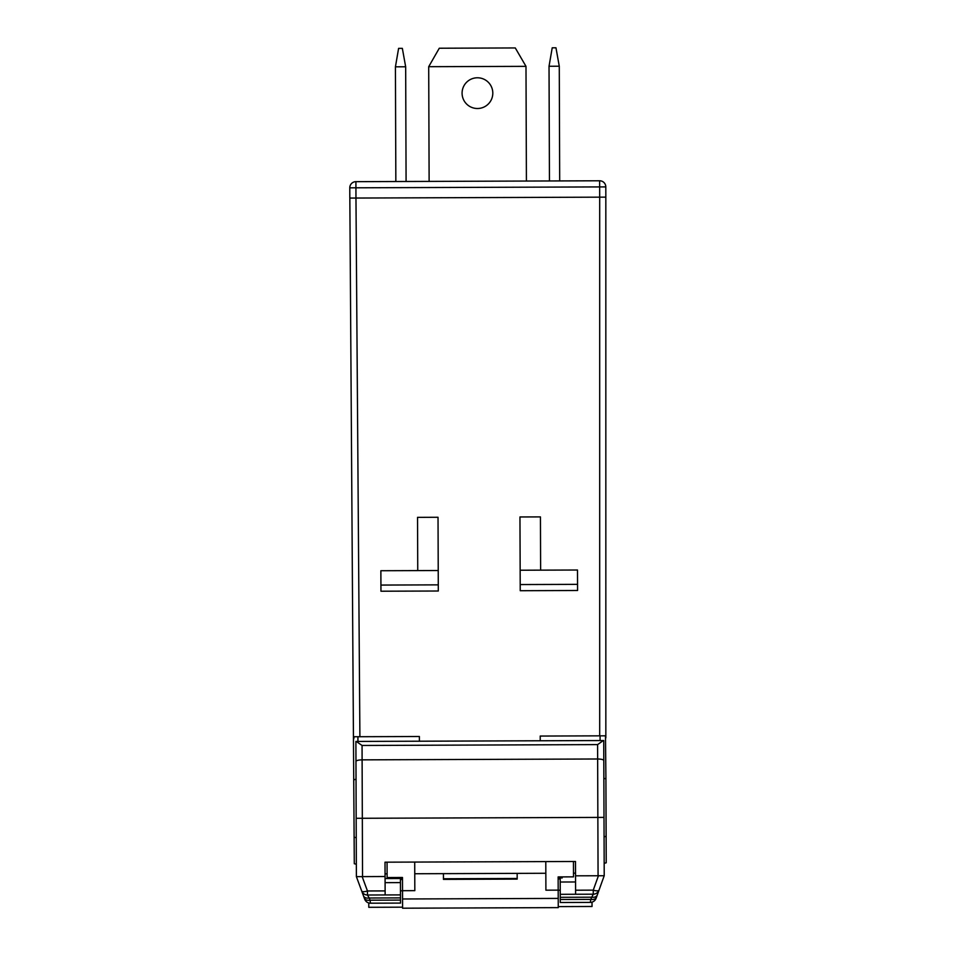 <?xml version="1.0" encoding="UTF-8"?>
<svg xmlns="http://www.w3.org/2000/svg" width="956" height="956" viewBox="0 0 956 956"><rect width="100%" height="100%" fill="white"/><g stroke="black" fill="none" stroke-linecap="round" stroke-linejoin="round"><path stroke-width="1.43" d="M599.639 180.78L355.907 181.664A6.142 6.142 0 0 0 349.776 187.83L349.812 198.071L349.776 187.83L605.805 186.898A6.142 6.142 0 0 0 599.639 180.78L599.699 197.163L605.829 197.139L349.836 198.071L354.294 863.71L356.349 864.26L354.294 863.71M600.069 735.833L600.093 740.553L549.449 740.733M606.224 862.79L604.18 863.352L606.224 862.79L606.128 836.285L605.913 778.853L603.869 778.303M540.236 740.769L540.212 736.06L605.483 735.821L605.913 778.853M597.799 758.992L597.643 758.992C601.372 759.064 603.427 759.578 603.798 760.51L603.726 740.542L355.895 741.438L356.385 876.616M604.216 875.72L603.798 760.51M590.318 902.392L590.748 899.393L560.276 899.5L560.276 902.5L590.318 902.392A6.142 6.142 0 0 0 596.078 898.329L596.52 897.134A6.142 4.206 -160.2 0 1 590.748 899.393L593.27 894.195A6.142 6.142 0 0 0 599.03 890.132L604.204 875.744L599.03 890.132A6.142 1.984 -160.2 0 1 593.258 890.144L598.432 875.768L604.204 875.744L575.548 875.816L575.488 861.487L385.017 862.181L385.137 894.947L400.492 894.9L400.528 903.085L370.486 903.193L370.032 900.193A6.142 4.206 159.8 0 1 364.248 897.971L363.447 895.784A6.142 4.206 -20.2 0 0 369.231 898.007L370.032 900.193L400.516 900.086M560.276 899.5L560.264 897.314L591.537 897.194A6.142 4.206 19.8 0 0 597.309 894.936L596.52 897.134M597.309 894.936L599.03 890.132M400.48 890.801L402.524 890.789M558.185 890.227L560.24 890.215M360.173 886.905L364.69 899.178A6.142 6.142 0 0 0 370.486 903.193M385.113 890.908L367.451 890.968A6.142 1.984 159.8 0 1 361.679 890.992L356.397 876.652L385.065 876.521M385.137 894.947L367.463 895.019A6.142 6.142 0 0 1 361.679 890.992A6.142 6.142 0 0 0 367.463 895.019A6.142 6.142 0 0 1 361.679 890.992L363.447 895.784M364.248 897.971L364.69 899.178M357.926 736.718L357.938 741.438M350.314 265.66L350.087 235.965M349.776 187.83A6.142 6.142 0 0 1 355.907 181.664L355.967 198.047L349.824 198.071M419.385 741.211L419.373 736.502L354.102 736.741L353.768 738.797M520.148 570.23L540.63 570.146L540.439 516.897L519.956 516.969L520.231 590.712L577.579 590.497L577.555 584.355L520.207 584.558M438.23 570.529L438.027 517.268L417.545 517.351L417.748 570.601L438.23 570.529L438.302 591.011L380.954 591.214L380.87 570.732L417.748 570.601M356.038 779.212L353.983 779.773M540.63 570.146L577.496 570.015L577.555 584.355M605.829 197.139L605.841 737.877L605.829 197.139M605.841 197.139L605.805 186.898M362.061 745.465L597.596 744.605L597.643 758.992L362.109 759.853L362.061 745.465L356.265 741.438M356.182 818.3L362.324 818.276L362.109 759.853C358.38 759.96 356.337 760.474 355.967 761.418M597.596 744.605L603.356 740.542M560.264 897.314L560.192 876.903M400.492 894.9L400.433 878.504L385.077 878.564L398.389 878.516M400.433 878.923L402.488 878.911M402.488 879.52L400.433 879.532M387.06 862.169L387.12 877.536L402.476 877.477L402.584 908.2L558.256 907.626L558.22 898.413L402.56 898.987M443.441 878.767L517.184 878.492M400.433 877.489L400.433 878.504M558.149 878.337L560.192 878.337M443.429 873.641L443.453 879.377L517.184 879.102L517.16 873.378M573.445 861.487L573.504 876.855L558.137 876.915L558.22 898.413M560.192 878.946L558.149 878.958M558.185 890.132L545.9 890.179L545.792 861.595M414.713 862.073L414.82 890.657L402.524 890.705M575.536 873.163L573.492 873.163M387.108 873.844L385.053 873.856M545.84 873.27L414.749 873.748M562.236 877.919L560.192 877.931M560.252 894.314L593.27 894.195L575.608 894.254L575.548 875.816M362.169 876.628L367.451 890.968L367.463 895.019L369.231 898.007L400.504 897.899M446.44 878.755A6.142 6.142 0 0 0 447.217 879.365A6.142 6.142 0 0 1 446.44 878.755M450.623 879.353L450.611 878.731M510.014 878.516L510.014 879.138M513.408 879.126A6.142 6.142 0 0 0 514.185 878.504M402.584 907.172L368.789 907.304L368.777 902.966M558.244 906.611L592.039 906.479L592.027 902.141M559.272 66.227L549.031 66.263L552.221 47.812L555.962 47.8L559.272 66.227L559.69 180.923M549.031 66.263L549.449 180.959M429.125 181.401L428.706 66.693L525.991 66.346L526.409 181.043M477.498 108.506A15.356 15.356 0 0 1 462.083 93.198A15.356 15.356 0 0 1 477.391 77.783A15.356 15.356 0 0 1 492.806 93.091A15.356 15.356 0 0 1 477.498 108.506M525.991 66.346L515.284 47.943L439.282 48.23L428.706 66.693M405.667 66.777L395.425 66.824L398.604 48.374L402.345 48.362L405.667 66.777L406.085 181.485M395.425 66.824L395.844 181.521M604.072 836.835L606.128 836.285M354.198 837.205L356.241 837.743M599.699 735.845L599.699 197.163M355.967 198.047L359.898 736.718M438.278 584.857L380.93 585.072M362.539 876.604L362.324 818.276L597.859 817.416L598.074 875.744M597.643 758.992L597.859 817.416L604.013 817.392M575.596 890.215L593.258 890.144L593.27 894.195M560.204 882.018L575.572 881.97M385.089 882.663L400.445 882.603"/></g></svg>
